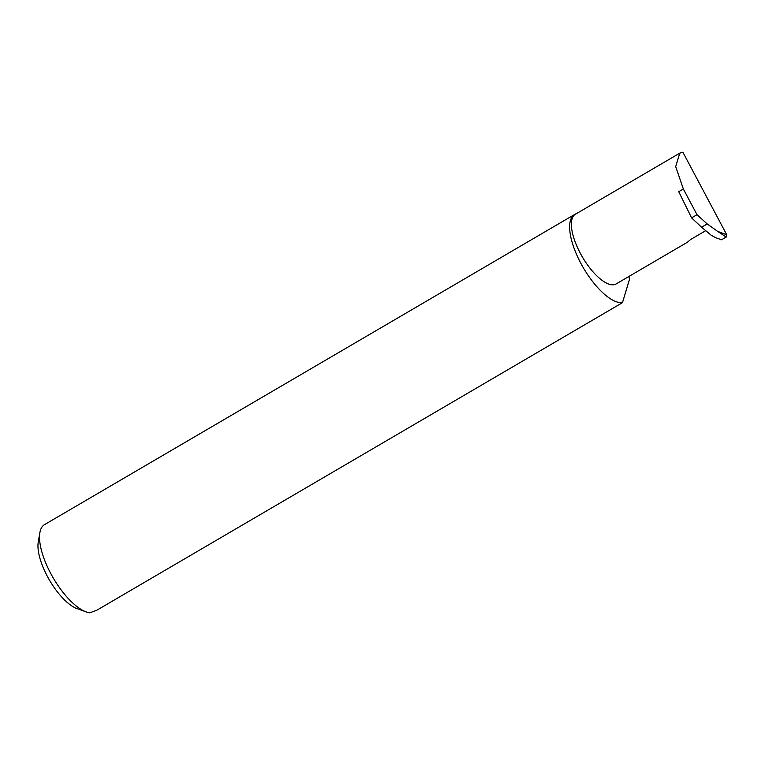 <?xml version="1.0" encoding="UTF-8"?>
<svg xmlns="http://www.w3.org/2000/svg" width="765" height="765" viewBox="0 0 765 765"><rect width="100%" height="100%" fill="white"/><g stroke="black" fill="none" stroke-linecap="round" stroke-linejoin="round"><path stroke-width="1.15" d="M726.75 234.798L726.224 237.073L717.647 231.374L726.75 234.798L682.868 152.187L679.779 153.153L575.356 214.248A40.373 15.52 -120.3 0 0 580.482 253.588A40.373 15.52 -120.3 0 0 613.234 284.8A40.373 15.52 -120.3 0 0 616.141 283.939L687.314 242.295L690.499 239.588L705.55 230.781M576.15 213.789A50.5 19.412 59.7 0 0 574.63 214.468L44.523 524.637A50.5 19.412 59.7 0 0 39.866 532.669A50.5 19.412 59.7 0 0 53.273 578.024A50.5 19.412 59.7 0 0 86.244 611.933A50.5 19.412 59.7 0 0 89.821 612.813L96.964 610.145L622.461 302.663L629.519 279.292A50.5 19.412 59.7 0 0 628.868 276.49M574.63 214.468A50.5 19.412 59.7 0 0 581.037 263.667A50.5 19.412 59.7 0 0 622.012 302.711A50.5 19.412 59.7 0 0 622.461 302.663M679.779 153.153L675.686 166.627L683.355 188.993L697.011 214.707L707.185 223.925L701.582 227.205L711.096 235.151L715.409 237.59L721.586 239.789L715.409 237.59M717.647 231.374L707.185 223.925M697.011 214.707L691.589 217.882L701.582 227.205M691.589 217.882L678.756 191.68L683.355 188.993M721.586 239.789L726.224 237.073M86.244 611.933L75.716 608.108A42.419 16.304 -120.3 0 1 48.807 578.99A42.419 16.304 -120.3 0 1 38.25 542.127L39.866 532.669"/></g></svg>
